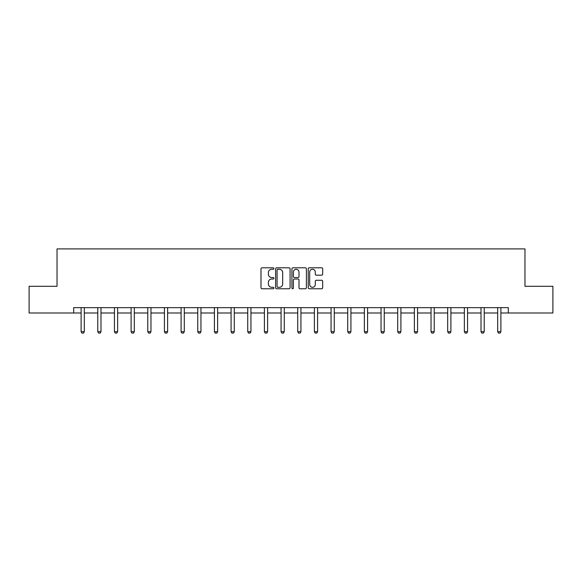 <?xml version="1.0" encoding="UTF-8"?>
<svg xmlns="http://www.w3.org/2000/svg" width="582" height="582" viewBox="0 0 582 582"><rect width="100%" height="100%" fill="white"/><g stroke="black" fill="none" stroke-linecap="round" stroke-linejoin="round"><path stroke-width="0.87" d="M273.911 268.528A0.735 0.735 0 0 0 273.176 267.793L262.038 267.793A1.048 1.048 0 0 0 260.991 268.84L260.991 287.712A1.048 1.048 0 0 0 262.038 288.767L273.176 288.767A0.735 0.735 0 0 0 273.911 288.032A0.735 0.735 0 0 0 273.176 287.297L271.736 287.297A3.354 3.354 0 0 1 268.382 283.943L268.382 282.365A3.354 3.354 0 0 1 271.736 279.011L273.176 279.011A0.735 0.735 0 0 0 273.911 278.276A0.735 0.735 0 0 0 273.176 277.549L271.736 277.549A3.354 3.354 0 0 1 268.382 274.187L268.382 272.616A3.354 3.354 0 0 1 271.736 269.262L273.176 269.262A0.735 0.735 0 0 0 273.911 268.528M321.642 275.184A1.048 1.048 0 0 0 322.69 274.137L322.69 268.84A1.048 1.048 0 0 0 321.642 267.793L309.268 267.793A1.048 1.048 0 0 0 308.22 268.84L308.22 287.712A1.048 1.048 0 0 0 309.268 288.767L321.642 288.767A1.048 1.048 0 0 0 322.69 287.712L322.69 281.317A1.048 1.048 0 0 0 321.642 280.269L316.346 280.269A1.048 1.048 0 0 0 315.298 281.317L315.298 284.489A2.808 2.808 0 0 1 312.49 287.297A2.808 2.808 0 0 1 309.689 284.489L309.689 272.07A2.808 2.808 0 0 1 312.49 269.262A2.808 2.808 0 0 1 315.298 272.07L315.298 274.137A1.048 1.048 0 0 0 316.346 275.184L321.642 275.184M73.696 312.992L29.1 312.992L29.1 286.293L57.029 286.293L57.029 248.907L524.971 248.907L524.971 286.293L552.9 286.293L552.9 312.992L508.304 312.992L508.304 307.652L73.696 307.652L73.696 312.992L81.116 312.992M290.083 268.84A1.048 1.048 0 0 0 289.036 267.793L276.661 267.793A1.048 1.048 0 0 0 275.613 268.84L275.613 287.712A1.048 1.048 0 0 0 276.661 288.767L289.036 288.767A1.048 1.048 0 0 0 290.083 287.712L290.083 268.84M292.964 267.793L305.339 267.793A1.048 1.048 0 0 1 306.387 268.84L306.387 287.712A1.048 1.048 0 0 1 305.339 288.767L300.043 288.767A1.048 1.048 0 0 1 298.995 287.712L298.995 280.058A1.048 1.048 0 0 0 297.948 279.011L294.434 279.011A1.048 1.048 0 0 0 293.386 280.058L293.386 288.032A0.735 0.735 0 0 1 292.651 288.767A0.735 0.735 0 0 1 291.917 288.032L291.917 268.84A1.048 1.048 0 0 1 292.964 267.793M84.325 312.992L97.776 312.992M100.984 312.992L114.443 312.992M117.644 312.992L131.103 312.992M134.311 312.992L147.77 312.992M150.971 312.992L164.43 312.992M167.631 312.992L181.089 312.992M184.298 312.992L197.756 312.992M200.957 312.992L214.416 312.992M217.624 312.992L231.076 312.992M234.284 312.992L247.743 312.992M250.944 312.992L264.403 312.992M267.611 312.992L281.07 312.992M284.271 312.992L297.729 312.992M300.93 312.992L314.389 312.992M317.597 312.992L331.056 312.992M334.257 312.992L347.716 312.992M350.924 312.992L364.376 312.992M367.584 312.992L381.043 312.992M384.244 312.992L397.702 312.992M400.911 312.992L414.369 312.992M417.57 312.992L431.029 312.992M434.23 312.992L447.689 312.992M450.897 312.992L464.356 312.992M467.557 312.992L481.016 312.992M484.224 312.992L497.675 312.992M500.884 312.992L508.304 312.992M277.818 269.262A0.735 0.735 0 0 0 277.083 269.997L277.083 286.562A0.735 0.735 0 0 0 277.818 287.297L279.338 287.297A3.354 3.354 0 0 0 282.692 283.943L282.692 272.616A3.354 3.354 0 0 0 279.338 269.262L277.818 269.262M298.995 272.121A2.808 2.808 0 0 0 296.187 269.313A2.808 2.808 0 0 0 293.386 272.121L293.386 276.494A1.048 1.048 0 0 0 294.434 277.549L297.948 277.549A1.048 1.048 0 0 0 298.995 276.494L298.995 272.121M84.448 307.652L84.368 307.885A1.069 1.069 0 0 0 84.325 308.205L84.325 331.704L83.517 333.093L81.916 333.093L81.116 331.704L81.116 308.205A1.069 1.069 0 0 0 81.065 307.885L80.993 307.652M81.116 331.704L84.325 331.704M101.108 307.652L101.035 307.885A1.069 1.069 0 0 0 100.984 308.205L100.984 331.704L100.184 333.093L98.584 333.093L97.776 331.704L97.776 308.205A1.069 1.069 0 0 0 97.732 307.885L97.652 307.652M97.776 331.704L100.984 331.704M117.768 307.652L117.695 307.885A1.069 1.069 0 0 0 117.644 308.205L117.644 331.704L116.844 333.093L115.243 333.093L114.443 331.704L114.443 308.205A1.069 1.069 0 0 0 114.392 307.885L114.319 307.652M114.443 331.704L117.644 331.704M134.435 307.652L134.362 307.885A1.069 1.069 0 0 0 134.311 308.205L134.311 331.704L133.511 333.093L131.903 333.093L131.103 331.704L131.103 308.205A1.069 1.069 0 0 0 131.052 307.885L130.979 307.652M131.103 331.704L134.311 331.704M151.094 307.652L151.022 307.885A1.069 1.069 0 0 0 150.971 308.205L150.971 331.704L150.171 333.093L148.57 333.093L147.77 331.704L147.77 308.205A1.069 1.069 0 0 0 147.719 307.885L147.646 307.652M147.77 331.704L150.971 331.704M167.754 307.652L167.681 307.885A1.069 1.069 0 0 0 167.631 308.205L167.631 331.704L166.83 333.093L165.23 333.093L164.43 331.704L164.43 308.205A1.069 1.069 0 0 0 164.379 307.885L164.306 307.652M164.43 331.704L167.631 331.704M184.421 307.652L184.349 307.885A1.069 1.069 0 0 0 184.298 308.205L184.298 331.704L183.497 333.093L181.89 333.093L181.089 331.704L181.089 308.205A1.069 1.069 0 0 0 181.038 307.885L180.966 307.652M181.089 331.704L184.298 331.704M201.081 307.652L201.008 307.885A1.069 1.069 0 0 0 200.957 308.205L200.957 331.704L200.157 333.093L198.557 333.093L197.756 331.704L197.756 308.205A1.069 1.069 0 0 0 197.705 307.885L197.633 307.652M197.756 331.704L200.957 331.704M217.748 307.652L217.668 307.885A1.069 1.069 0 0 0 217.624 308.205L217.624 331.704L216.817 333.093L215.216 333.093L214.416 331.704L214.416 308.205A1.069 1.069 0 0 0 214.365 307.885L214.292 307.652M214.416 331.704L217.624 331.704M234.408 307.652L234.335 307.885A1.069 1.069 0 0 0 234.284 308.205L234.284 331.704L233.484 333.093L231.883 333.093L231.076 331.704L231.076 308.205A1.069 1.069 0 0 0 231.032 307.885L230.952 307.652M231.076 331.704L234.284 331.704M251.068 307.652L250.995 307.885A1.069 1.069 0 0 0 250.944 308.205L250.944 331.704L250.144 333.093L248.543 333.093L247.743 331.704L247.743 308.205A1.069 1.069 0 0 0 247.692 307.885L247.619 307.652M247.743 331.704L250.944 331.704M267.735 307.652L267.662 307.885A1.069 1.069 0 0 0 267.611 308.205L267.611 331.704L266.811 333.093L265.203 333.093L264.403 331.704L264.403 308.205A1.069 1.069 0 0 0 264.352 307.885L264.279 307.652M264.403 331.704L267.611 331.704M284.394 307.652L284.322 307.885A1.069 1.069 0 0 0 284.271 308.205L284.271 331.704L283.47 333.093L281.87 333.093L281.07 331.704L281.07 308.205A1.069 1.069 0 0 0 281.019 307.885L280.946 307.652M281.07 331.704L284.271 331.704M301.054 307.652L300.981 307.885A1.069 1.069 0 0 0 300.93 308.205L300.93 331.704L300.13 333.093L298.53 333.093L297.729 331.704L297.729 308.205A1.069 1.069 0 0 0 297.678 307.885L297.606 307.652M297.729 331.704L300.93 331.704M317.721 307.652L317.648 307.885A1.069 1.069 0 0 0 317.597 308.205L317.597 331.704L316.797 333.093L315.189 333.093L314.389 331.704L314.389 308.205A1.069 1.069 0 0 0 314.338 307.885L314.265 307.652M314.389 331.704L317.597 331.704M334.381 307.652L334.308 307.885A1.069 1.069 0 0 0 334.257 308.205L334.257 331.704L333.457 333.093L331.856 333.093L331.056 331.704L331.056 308.205A1.069 1.069 0 0 0 331.005 307.885L330.932 307.652M331.056 331.704L334.257 331.704M351.048 307.652L350.968 307.885A1.069 1.069 0 0 0 350.924 308.205L350.924 331.704L350.117 333.093L348.516 333.093L347.716 331.704L347.716 308.205A1.069 1.069 0 0 0 347.665 307.885L347.592 307.652M347.716 331.704L350.924 331.704M367.708 307.652L367.635 307.885A1.069 1.069 0 0 0 367.584 308.205L367.584 331.704L366.784 333.093L365.183 333.093L364.376 331.704L364.376 308.205A1.069 1.069 0 0 0 364.332 307.885L364.252 307.652M364.376 331.704L367.584 331.704M384.367 307.652L384.295 307.885A1.069 1.069 0 0 0 384.244 308.205L384.244 331.704L383.443 333.093L381.843 333.093L381.043 331.704L381.043 308.205A1.069 1.069 0 0 0 380.992 307.885L380.919 307.652M381.043 331.704L384.244 331.704M401.034 307.652L400.962 307.885A1.069 1.069 0 0 0 400.911 308.205L400.911 331.704L400.11 333.093L398.503 333.093L397.702 331.704L397.702 308.205A1.069 1.069 0 0 0 397.652 307.885L397.579 307.652M397.702 331.704L400.911 331.704M417.694 307.652L417.621 307.885A1.069 1.069 0 0 0 417.57 308.205L417.57 331.704L416.77 333.093L415.17 333.093L414.369 331.704L414.369 308.205A1.069 1.069 0 0 0 414.319 307.885L414.246 307.652M414.369 331.704L417.57 331.704M434.354 307.652L434.281 307.885A1.069 1.069 0 0 0 434.23 308.205L434.23 331.704L433.43 333.093L431.829 333.093L431.029 331.704L431.029 308.205A1.069 1.069 0 0 0 430.978 307.885L430.906 307.652M431.029 331.704L434.23 331.704M451.021 307.652L450.948 307.885A1.069 1.069 0 0 0 450.897 308.205L450.897 331.704L450.097 333.093L448.489 333.093L447.689 331.704L447.689 308.205A1.069 1.069 0 0 0 447.638 307.885L447.565 307.652M447.689 331.704L450.897 331.704M467.681 307.652L467.608 307.885A1.069 1.069 0 0 0 467.557 308.205L467.557 331.704L466.757 333.093L465.156 333.093L464.356 331.704L464.356 308.205A1.069 1.069 0 0 0 464.305 307.885L464.232 307.652M464.356 331.704L467.557 331.704M484.348 307.652L484.268 307.885A1.069 1.069 0 0 0 484.224 308.205L484.224 331.704L483.416 333.093L481.816 333.093L481.016 331.704L481.016 308.205A1.069 1.069 0 0 0 480.965 307.885L480.892 307.652M481.016 331.704L484.224 331.704M501.007 307.652L500.935 307.885A1.069 1.069 0 0 0 500.884 308.205L500.884 331.704L500.084 333.093L498.483 333.093L497.675 331.704L497.675 308.205A1.069 1.069 0 0 0 497.632 307.885L497.552 307.652M497.675 331.704L500.884 331.704"/></g></svg>
